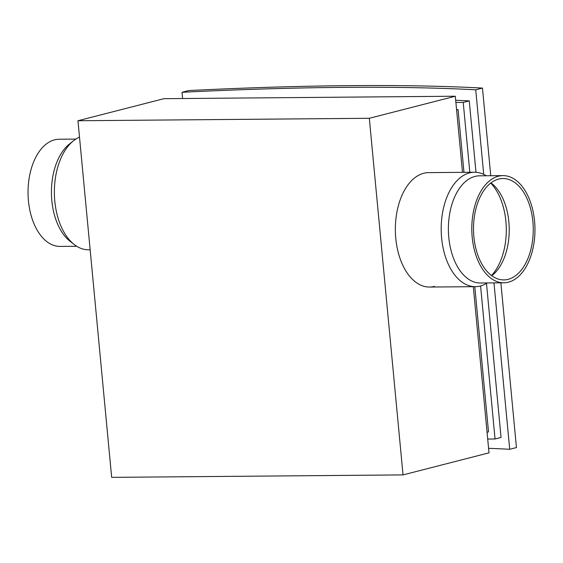 <?xml version="1.0" encoding="UTF-8"?>
<svg xmlns="http://www.w3.org/2000/svg" width="563" height="563" viewBox="0 0 563 563"><rect width="100%" height="100%" fill="white"/><g stroke="black" fill="none" stroke-linecap="round" stroke-linejoin="round"><path stroke-width="0.84" d="M498.642 179.09A50.698 29.881 89.5 0 0 473.61 233.138A50.698 29.881 89.5 0 0 503.808 279.91A50.698 29.881 89.5 0 0 508.122 279.339A50.698 29.881 89.5 0 0 533.147 225.291A50.698 29.881 89.5 0 0 502.949 178.52A50.698 29.881 89.5 0 0 498.642 179.09M502.928 175.621L479.528 175.818A53.591 31.584 89.5 0 0 474.968 176.423A53.591 31.584 89.5 0 0 448.507 233.561A53.591 31.584 89.5 0 0 480.429 283.006L503.836 282.809A53.591 31.584 89.5 0 0 508.389 282.204A53.591 31.584 89.5 0 0 534.85 225.066A53.591 31.584 89.5 0 0 502.928 175.621A53.591 31.584 89.5 0 0 498.375 176.226A53.591 31.584 89.5 0 0 471.914 233.356A53.591 31.584 89.5 0 0 503.836 282.809M486.263 175.762A57.215 33.724 89.5 0 0 474.426 172.243A57.215 33.724 89.5 0 0 469.563 172.883A57.215 33.724 89.5 0 0 441.315 233.877A57.215 33.724 89.5 0 0 475.397 286.666A57.215 33.724 89.5 0 0 480.26 286.025A57.215 33.724 89.5 0 0 487.171 282.95M75.829 139.096L59.164 139.237A53.591 31.584 89.5 0 0 54.611 139.835A53.591 31.584 89.5 0 0 28.15 196.973A53.591 31.584 89.5 0 0 60.072 246.418L76.737 246.277M182.018 92.283A683.306 79.721 174.6 0 1 475.721 89.806L482.463 88.074A683.306 79.721 -5.4 0 0 188.76 90.552L182.018 92.283L182.609 98.525M475.721 89.806L483.716 174.368M493.976 282.886L509.705 449.288L516.447 447.557L500.873 282.83M488.578 448.31A683.306 79.721 174.6 0 1 509.705 449.288M455.685 100.291A683.306 79.721 174.6 0 1 469.239 100.883L475.988 172.292M486.488 283.372L501.056 437.444L495.046 438.992L487.706 439.049M482.463 88.074L490.753 175.726M474.792 286.673L488.515 431.877L487.065 432.25M456.565 109.644L458.057 109.63L456.6 110.003M458.057 109.63L463.982 172.327M455.889 102.487L463.229 102.424L469.831 172.278M480.577 285.941L495.046 438.992M469.239 100.883L463.229 102.424M79.503 137.126A57.215 33.724 89.5 0 0 73.45 140.813A57.215 33.724 89.5 0 0 54.372 192.87A57.215 33.724 89.5 0 0 74.323 244.595A57.215 33.724 89.5 0 0 88.574 249.796L90.15 249.789M73.45 140.813L69.305 144.135A53.591 31.584 89.5 0 0 51.437 192.898A53.591 31.584 89.5 0 0 70.129 241.344L74.323 244.595M491.492 275.532A54.315 32.014 89.5 0 0 490.711 183.102M491.759 275.729A50.698 29.881 89.5 0 0 492.322 275.286A50.698 29.881 89.5 0 0 509.226 229.162A50.698 29.881 89.5 0 0 491.548 183.334A50.698 29.881 89.5 0 0 490.971 182.898M474.426 172.243L428.591 172.63A57.215 33.724 89.5 0 0 423.728 173.27A57.215 33.724 89.5 0 0 395.479 234.264A57.215 33.724 89.5 0 0 429.562 287.053A57.215 33.724 89.5 0 0 434.425 286.412M473.3 286.687L489.008 452.842L403.031 474.905L369.321 118.286L77.954 120.742L111.664 477.361L403.031 474.905M77.954 120.742L163.939 98.68L455.298 96.224L462.497 172.341M455.298 96.224L369.321 118.286M429.562 287.053L475.397 286.666"/></g></svg>
